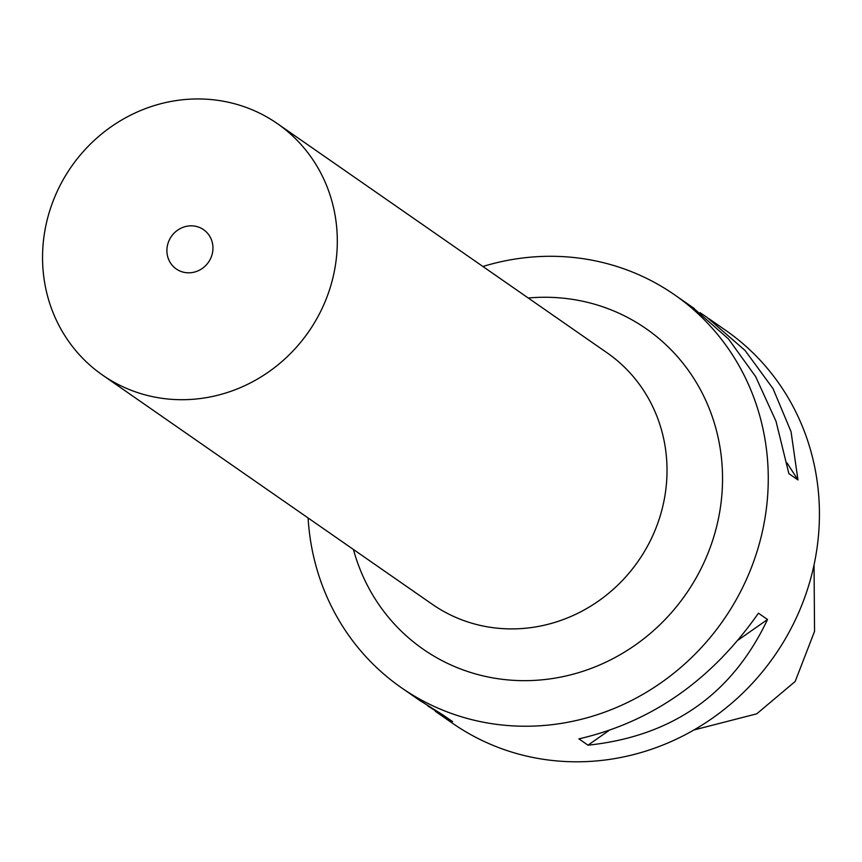 <?xml version="1.0" encoding="UTF-8"?>
<svg xmlns="http://www.w3.org/2000/svg" width="862" height="862" viewBox="0 0 862 862"><rect width="100%" height="100%" fill="white"/><g stroke="black" fill="none" stroke-linecap="round" stroke-linejoin="round"><path stroke-width="1.29" d="M814.051 564.804L814.547 631.35L795.184 681.454L756.75 713.822L693.921 729.974M708.887 318.671L725.718 330.361A239.27 225.822 124.8 0 1 813.825 565.881A239.27 225.822 124.8 0 1 452.572 723.293L435.353 711.322M308.1 517.965A239.27 225.822 -55.2 0 0 401.412 687.725A239.27 225.822 -55.2 0 0 487.461 722.97A239.27 225.822 -55.2 0 0 762.654 530.313A239.27 225.822 -55.2 0 0 674.547 294.793A239.27 225.822 -55.2 0 0 588.498 259.559A239.27 225.822 -55.2 0 0 482.903 266.487M419.018 699.966L443.564 715.341L452.647 721.656L427.854 705.967M587.992 745.188L578.898 738.863C651.737 722.054 711.581 680.161 758.431 613.184L767.525 619.509C732.043 694.384 672.198 736.277 587.992 745.188L608.981 730.491M700.052 312.68L706.743 317.162L745.091 350.478L773.074 388.708L791.057 431.69L797.953 479.929L788.87 473.615L775.994 421.216L755.618 376.575L728.476 338.928L692.552 307.314M222.256 101.037A153.134 144.525 -55.2 0 0 55.836 194.413A153.134 144.525 -55.2 0 0 102.524 375.067A153.134 144.525 -55.2 0 0 157.595 397.619A153.134 144.525 124.8 0 0 324.015 304.243A153.134 144.525 124.8 0 0 277.327 123.589A153.134 144.525 124.8 0 0 222.256 101.037M194.984 226.156A23.931 22.584 -55.2 0 0 168.974 240.746A23.931 22.584 -55.2 0 0 176.268 268.976A23.931 22.584 -55.2 0 0 184.877 272.5A23.931 22.584 -55.2 0 0 210.878 257.91A23.931 22.584 -55.2 0 0 203.583 229.68A23.931 22.584 -55.2 0 0 194.984 226.156M797.953 479.929L787.092 463.034M737.991 640.175L767.525 619.509M353.431 549.482A195.211 184.242 -55.2 0 0 493.441 677.995A195.211 184.242 124.8 0 0 717.971 520.82A195.211 184.242 124.8 0 0 575.881 299.922A195.211 184.242 -55.2 0 0 528.244 298.004M277.327 123.589L607.042 352.784A153.134 144.525 124.8 0 1 653.73 533.438A153.134 144.525 124.8 0 1 487.31 626.814A153.134 144.525 -55.2 0 1 432.239 604.262L102.524 375.067M421.173 701.463L401.412 687.725M694.309 308.531L674.547 294.793"/></g></svg>
